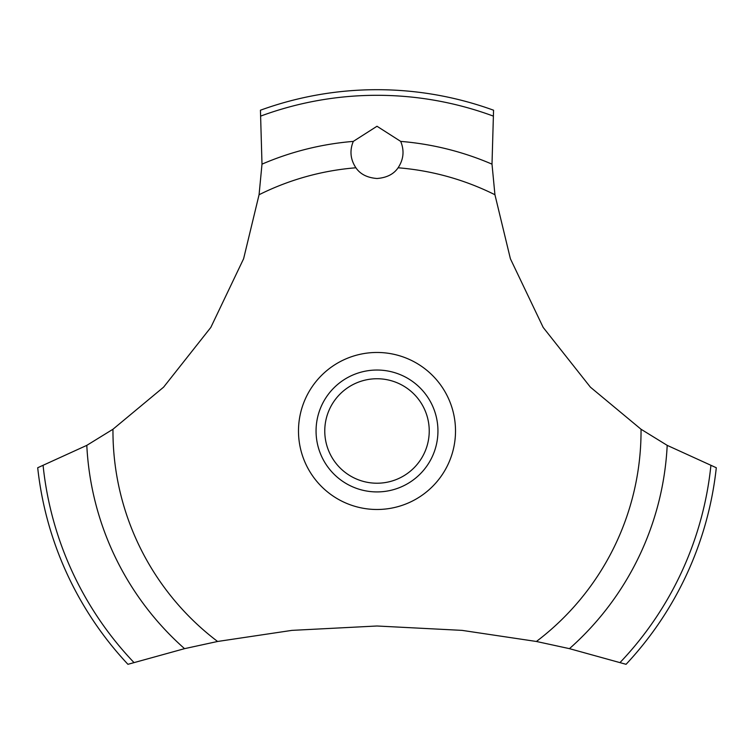 <?xml version="1.0" encoding="UTF-8"?>
<svg xmlns="http://www.w3.org/2000/svg" width="754" height="754" viewBox="0 0 754 754"><rect width="100%" height="100%" fill="white"/><g stroke="black" fill="none" stroke-linecap="round" stroke-linejoin="round"><path stroke-width="1.13" d="M112.959 429.252L86.804 445.36L37.7 467.744A341.289 341.289 0 0 0 127.935 664.312L184.551 648.657L217.595 641.475L291.949 630.372L377 625.999L462.051 630.372L536.405 641.475L569.459 648.657L626.065 664.312A341.289 341.289 0 0 0 716.3 467.744L667.196 445.36L641.041 429.252L590.401 387.16L543.191 327.443L510.392 258.745L494.935 194.739L492.004 164.146L493.559 110.216A341.289 341.289 0 0 0 260.441 110.216L261.996 164.155L259.065 194.739L243.608 258.745L210.809 327.443L163.599 387.16L112.959 429.252A264.041 264.041 0 0 0 112.959 430.977A264.041 264.041 0 0 0 217.595 641.475M377 126.257L400.694 141.394C404.493 150.64 403.626 159.433 398.093 167.784C393.767 174.165 386.736 177.737 377 178.5C367.264 177.737 360.233 174.165 355.907 167.784C350.374 159.424 349.507 150.621 353.306 141.384L377 126.257M324.767 430.977A52.233 52.233 0 0 0 377 483.22A52.233 52.233 0 0 0 429.233 430.977A52.233 52.233 0 0 0 377 378.744A52.233 52.233 0 0 0 324.767 430.977M437.942 430.977A60.942 60.942 0 0 1 377 491.919A60.942 60.942 0 0 1 316.058 430.977A60.942 60.942 0 0 1 377 370.035A60.942 60.942 0 0 1 437.942 430.977M398.093 167.784A264.041 264.041 0 0 1 494.935 194.739M641.041 429.252A264.041 264.041 0 0 1 641.041 430.977A264.041 264.041 0 0 1 536.405 641.475M259.065 194.739A264.041 264.041 0 0 1 355.907 167.784M377 509.487A78.51 78.51 0 0 1 298.49 430.977A78.51 78.51 0 0 1 377 352.467A78.51 78.51 0 0 1 455.51 430.977A78.51 78.51 0 0 1 377 509.487M400.694 141.394A290.554 290.554 0 0 1 492.004 164.155M261.016 115.975A335.681 335.681 0 0 1 492.984 115.975M261.996 164.155A290.554 290.554 0 0 1 353.306 141.394M710.881 465.718A335.681 335.681 0 0 1 620.108 662.455M667.196 445.36A290.554 290.554 0 0 1 569.449 648.657M184.551 648.657A290.554 290.554 0 0 1 86.804 445.36M133.892 662.455A335.681 335.681 0 0 1 43.119 465.718"/></g></svg>
